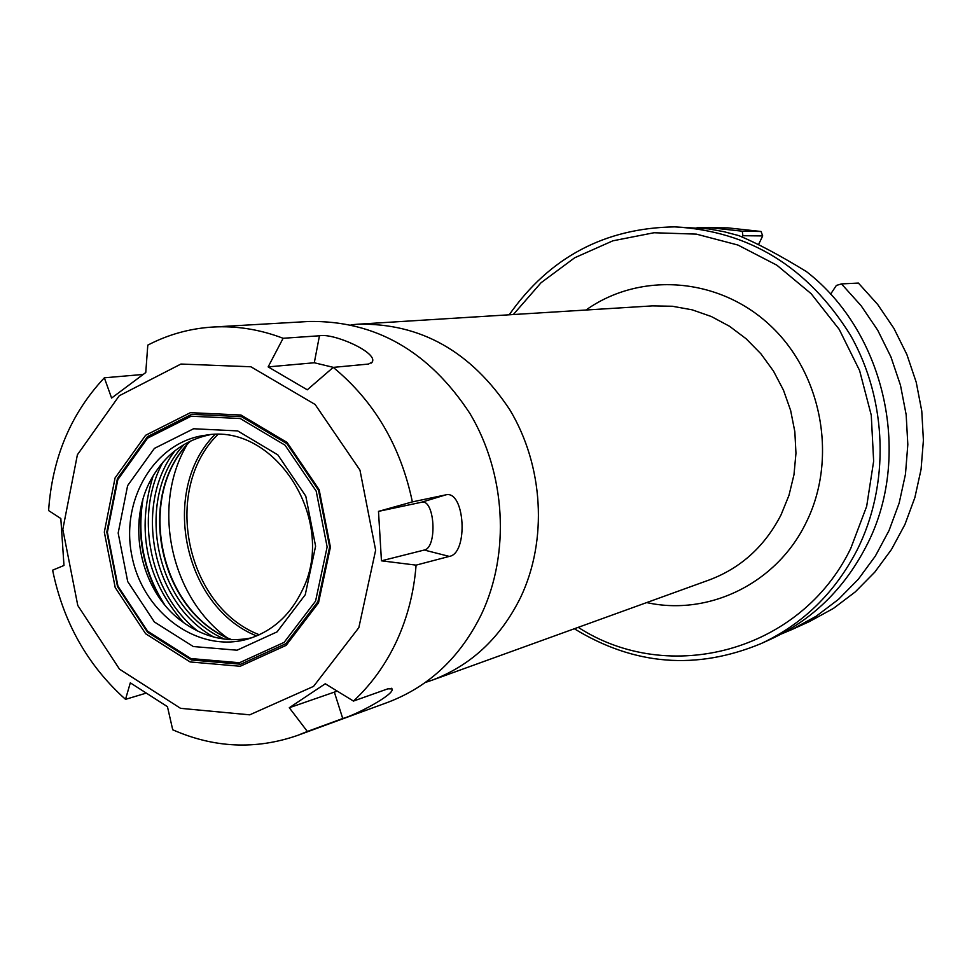 <?xml version="1.0" encoding="UTF-8"?>
<svg xmlns="http://www.w3.org/2000/svg" width="972" height="972" viewBox="0 0 972 972"><rect width="100%" height="100%" fill="white"/><g stroke="black" fill="none" stroke-linecap="round" stroke-linejoin="round"><path stroke-width="1.46" d="M425.323 682.478L431.775 680.315C470.995 665.565 500.665 637.839 520.749 597.112C547.758 540.055 543.53 465.77 509.79 409.747C471.141 351.451 420.512 322.935 357.89 324.211L351.123 324.782M513.325 314.539L541.027 282.755L574.659 257.787L612.858 240.813L654.01 232.745L696.341 234.118L737.93 245.041L776.835 265.174L811.158 293.702L839.213 329.374L859.588 370.514L871.264 415.19L873.646 461.202L866.672 506.351L850.731 548.463C800.661 651.945 668.858 686.147 578.219 627.341M226.452 637.268C170.209 596.091 151.425 505.537 186.636 445.383M256.62 635.943C183.55 606.735 159.42 490.447 214.848 434.593M259.281 634.765C185.956 606.504 161.716 489.718 217.752 434.606M841.485 283.909L861.107 305.718L877.716 330.225L890.935 356.931L900.485 385.277L906.159 414.692L907.824 444.544L905.467 474.227L899.161 503.095L889.028 530.566L875.335 556.093L858.373 579.166L838.52 599.335L816.201 616.224L791.888 629.552L809.542 621.509L833.417 608.423L855.324 591.863L874.824 572.095L891.47 549.484L904.932 524.491L914.871 497.579L921.079 469.318L923.4 440.28L921.772 411.059L916.232 382.275L906.876 354.525L893.924 328.39L877.643 304.406L858.398 283.071L841.485 283.909L836.382 285.428L830.562 294.212M742.037 237.01L742.9 235.722L762.692 235.917L758.512 244.616M697.082 227.642L727.882 227.873L761.064 231.482L762.692 235.917M574.331 628.75C634.254 665.431 696.511 670.376 761.125 643.573L771.051 639.054C812.167 619.905 843.781 589.214 865.87 546.957C913.097 457.946 886.1 333.007 806.408 271.577C779.848 255.308 757.322 243.328 738.842 235.625L723.788 231.652L708.564 228.894L674.665 226.877C604.73 228.007 549.581 257.313 509.194 314.794M761.125 643.573C802.653 624.243 834.571 593.212 856.879 550.48C889.975 485.04 887.643 400.61 850.451 335.158C807.902 267.021 749.303 230.935 674.665 226.877M791.888 629.552L781.379 633.963M708.479 227.509L742.268 231.202L742.9 235.722M761.064 231.482L742.268 231.202M381.449 560.82L378.497 511.369L421.471 502.257C434.763 498.357 437.643 547.771 424.266 550.031L381.449 560.82L416.089 565.133C413.975 592.179 407.499 617.475 396.673 641.022C385.738 664.471 371.328 684.482 353.456 701.067L387.877 688.82L392.056 688.905C395.215 694.239 355.788 715.04 342.739 718.515L307.359 731.466L289.291 707.738L325.268 683.766L353.456 701.067M378.497 511.369L412.371 501.892L445.723 494.882C464.944 489.657 468.613 553.53 449.295 556.409L416.089 565.133M268.138 366.881L283.119 338.28L319.46 335.777C333.688 332.849 378.266 352.629 372.227 362.046L368.485 364.063L333.25 367.38L307.286 389.808L268.138 366.881L314.296 362.763L333.396 367.367M283.119 338.28C260.01 329.459 236.633 325.705 213.014 327.029C189.941 328.451 168.205 334.49 147.793 345.133L145.764 372.531L111.598 398.058L104.344 377.816L143.054 374.451M104.344 377.816C70.81 413.659 52.233 457.909 48.6 510.567L60.823 518.513L63.982 565.473L52.622 570.175C63.338 622.359 87.638 665.419 125.522 699.342L130.309 682.83L167.451 706.68L172.724 729.79C214.192 748.051 255.867 749.91 297.724 735.354L387.889 702.306C429.199 686.597 460.461 657.108 481.65 613.854C510.276 552.971 505.78 473.546 469.962 413.537C428.944 351.099 375.253 320.408 308.877 321.477L213.014 327.029M337.248 691.116L289.291 707.738M307.359 731.466L297.724 735.354M145.715 693.267L125.522 699.342M333.25 367.38C374.342 401.327 400.719 446.16 412.371 501.892M358.838 627.657L313.555 686.378L249.719 714.833L180.561 708.333L119.507 669.173L77.784 605.495L62.816 529.339L77.396 454.775L119.216 395.774L180.914 364.05L250.885 366.772L315.11 404.461L359.956 470.108L375.642 550.176L358.838 627.657M251.748 637.802C226.84 642.832 203.5 637.316 181.74 621.254C139.883 590.624 125.765 522.608 151.984 477.86C165.568 454.459 184.777 440.109 209.636 434.824M302.608 589.627C290.531 615.142 272.184 631.63 247.568 639.114C198.41 653.451 143.334 613.405 132.071 556.774C119.884 500.337 154.475 441.689 205.274 435.274C274.76 422.127 337.454 520.093 302.608 589.627M305.257 594.743L277.093 631.861L237.047 650.207L193.294 646.538L154.39 621.971L127.697 581.548L118.171 533.033L127.624 485.623L154.402 448.396L193.598 428.749L237.678 430.912L277.846 454.884L305.779 496.109L315.596 546.179L305.257 594.743M315.584 601.085L284.128 642.383L239.501 662.734L190.816 658.554L147.586 631.18L117.952 586.213L107.37 532.316L117.831 479.609L147.562 438.165L191.144 416.21L240.23 418.519L285.027 445.176L316.192 491.103L327.139 546.944L315.584 601.085M317.905 601.741L286.011 643.622L240.752 664.228L191.399 659.976L147.574 632.225L117.539 586.663L106.811 532.024L117.418 478.613L147.55 436.598L191.727 414.327L241.506 416.66L286.922 443.669L318.537 490.24L329.642 546.859L317.905 601.741M318.5 602.883L286.12 645.372L240.193 666.27L190.111 661.944L145.666 633.768L115.206 587.538L104.32 532.109L115.073 477.92L145.63 435.274L190.439 412.663L240.959 415.02L287.056 442.43L319.144 489.694L330.407 547.163L318.5 602.883M357.89 324.211L652.406 305.888L672.357 306.253L692.161 309.825L711.358 316.532L729.51 326.264L746.18 338.803L760.967 353.869L773.493 371.11L783.468 390.149L790.649 410.512L794.841 431.726L795.959 453.28L793.99 474.652L788.972 495.356L781.038 514.881C764.77 546.385 740.846 568.073 709.268 579.944L431.775 680.315M646.684 602.579C708.564 616.297 776.385 583.65 805.861 523.118C837.73 459.987 822.689 374.864 770.954 326.13C719.426 277.081 640.305 271.37 585.995 310.019M421.471 502.257L445.723 494.882M424.266 550.031L449.295 556.409M314.296 362.763L319.46 335.777M334.392 692.234L342.739 718.515M164.596 604.669C144.172 572.484 136.931 537.552 142.86 499.887M141.948 503.241C137.125 538.561 143.953 571.475 162.433 601.96M153.212 475.733C136.031 530.396 146.189 579.397 183.708 622.712M197.887 631.192C149.919 593.783 133.723 515.707 162.846 462.32M175.082 450.631C132.435 505.853 152.665 603.345 213.755 637.037M224.641 639.126C155.423 609.578 132.496 499.037 184.243 444.398M190.184 441.227C134.586 495.623 158.703 611.874 231.348 639.661M371.438 363.042L372.227 362.046M391.449 688.285L392.044 688.893M190.512 441.069C134.926 495.27 159.153 612.068 231.713 639.673"/></g></svg>
